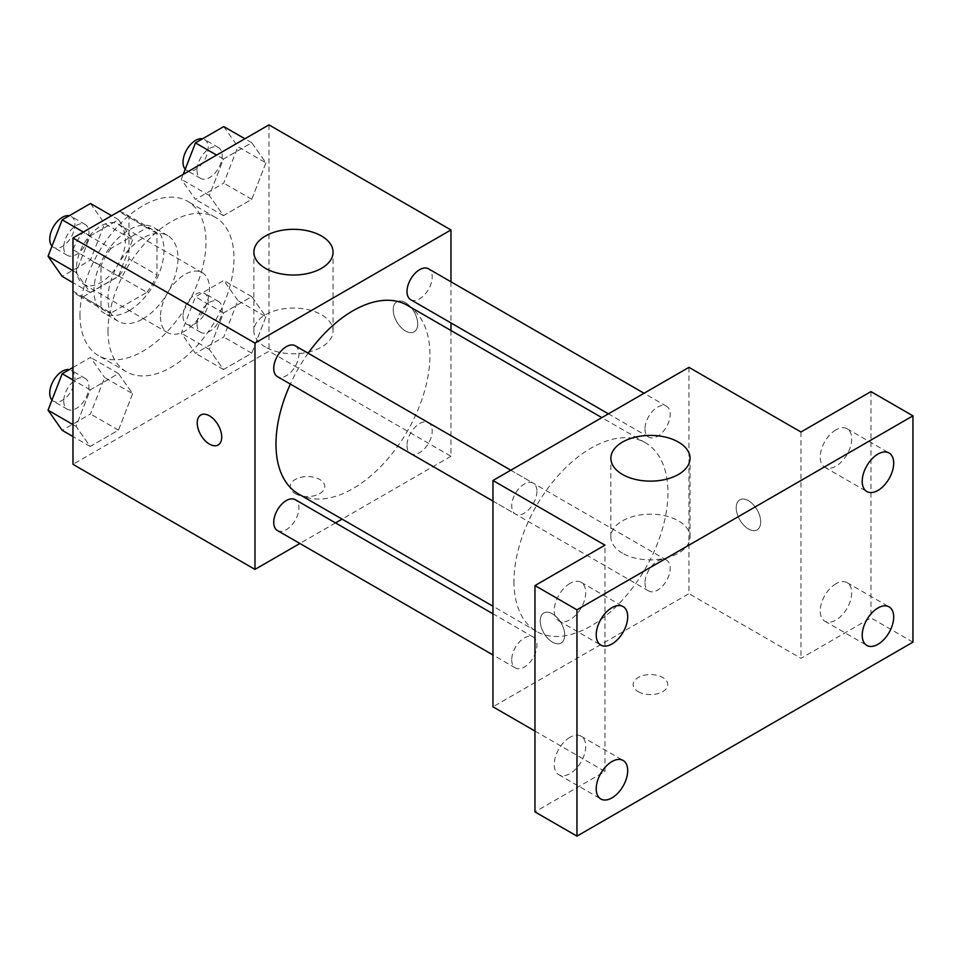<?xml version="1.0" encoding="UTF-8"?>
<svg xmlns="http://www.w3.org/2000/svg" width="961" height="961" viewBox="0 0 961 961"><rect width="100%" height="100%" fill="white"/><g stroke="black" fill="none" stroke-linecap="round" stroke-linejoin="round"><path stroke-width="0.72" stroke-dasharray="4.8 3.6" d="M160.475 316.83A34.644 20.001 120 0 0 167.646 332.686A34.644 20.001 120 0 0 202.303 312.685A34.644 20.001 120 0 0 202.303 272.684A34.644 20.001 120 0 0 175.599 281.957A34.644 20.001 120 0 0 160.475 316.83M76.484 268.335A34.644 20.001 120 0 0 83.655 284.192A34.644 20.001 120 0 0 118.299 264.191A34.644 20.001 120 0 0 118.299 224.189A34.644 20.001 120 0 0 91.607 233.463A34.644 20.001 120 0 0 76.484 268.335M83.018 232.226L118.936 211.492A47.041 27.16 120 0 1 124.498 213.45A47.041 27.16 120 0 1 128.978 217.282L128.978 258.761A47.041 27.16 120 0 1 118.936 276.155L83.018 296.889A47.041 27.16 120 0 1 77.457 294.931A47.041 27.16 120 0 1 72.976 291.087L72.976 249.62A47.041 27.16 120 0 1 83.018 232.226L111.02 248.394L146.937 227.661L118.936 211.492M118.936 276.155L146.937 292.312L111.02 313.058L83.018 296.889M72.976 291.087L100.977 307.256L100.977 265.789L72.976 249.62M100.977 307.256A47.041 27.16 120 0 0 105.458 311.088A47.041 27.16 120 0 0 111.02 313.058M146.937 292.312A47.041 27.16 120 0 0 156.979 274.93L128.978 258.761M146.937 227.661A47.041 27.16 120 0 1 152.499 229.619A47.041 27.16 120 0 1 156.979 233.451L156.979 274.93M111.02 248.394A47.041 27.16 120 0 0 100.977 265.789M128.978 310.763A49.492 28.578 -60 0 1 104.232 313.214A49.492 28.578 -60 0 1 104.232 256.07A49.492 28.578 -60 0 1 153.724 227.493A49.492 28.578 -60 0 1 161.316 267.146A49.492 28.578 -60 0 1 128.978 310.763M142.973 318.848A49.492 28.578 120 0 0 175.31 275.23A49.492 28.578 120 0 0 167.731 235.577A49.492 28.578 120 0 0 129.579 248.827A49.492 28.578 120 0 0 107.98 298.643A49.492 28.578 120 0 0 118.227 321.298A49.492 28.578 120 0 0 142.973 318.848M156.979 233.451L128.978 217.282M79.979 314.812A89.097 51.438 120 0 0 98.43 355.594A89.097 51.438 120 0 0 187.527 304.156A89.097 51.438 120 0 0 187.527 201.281A89.097 51.438 120 0 0 118.864 225.15A89.097 51.438 120 0 0 79.979 314.812M107.98 330.968A89.097 51.438 120 0 0 126.432 371.763A89.097 51.438 120 0 0 215.528 320.325A89.097 51.438 120 0 0 215.516 217.45A89.097 51.438 120 0 0 146.865 241.319A89.097 51.438 120 0 0 107.98 330.968M265.909 316.746L251.758 353.204L223.469 369.529L209.33 349.408L223.469 312.95L251.758 296.625L265.909 316.746L251.758 353.204L223.469 369.529L209.33 349.408L223.469 312.95L251.758 296.625L265.909 316.746L237.908 300.577L223.757 337.035L195.467 353.372L181.329 333.239L195.467 296.793L223.757 280.456L237.908 300.577M265.909 162.853L251.758 199.299L223.469 215.636L209.33 195.515L223.469 159.058L251.758 142.721L265.909 162.853L251.758 199.299L223.469 215.636L209.33 195.515L223.469 159.058L251.758 142.721L265.909 162.853L237.908 146.685L223.757 183.143L195.467 199.468L181.329 179.347L183.263 174.349M268.972 124.87L268.972 351.185L72.976 464.331M132.63 393.686L118.479 430.144L90.19 446.481L76.051 426.36L90.19 389.902L118.479 373.565L132.63 393.686L118.479 430.144L90.19 446.481L76.051 426.36L90.19 389.902L118.479 373.565L132.63 393.686L104.629 377.529L90.478 413.975L62.189 430.312M132.63 239.794L118.479 276.251L90.19 292.588L76.051 272.456L90.19 236.01L118.479 219.673L132.63 239.794L118.479 276.251L90.19 292.588L76.051 272.456L90.19 236.01L118.479 219.673L132.63 239.794L104.629 223.625L90.478 260.083L62.189 276.42M450.961 330.512L450.961 456.259L268.972 351.185M450.961 456.259L342.08 519.12M335.509 522.916L299.868 543.482M295.219 493.642A17.322 10.006 0 0 0 314.103 495.804A17.322 10.006 0 0 0 324.794 486.566A17.322 10.006 0 0 0 307.472 476.56A17.322 10.006 0 0 0 290.15 486.566A17.322 10.006 0 0 0 295.219 493.642M298.523 493.978A108.893 62.873 120 0 0 407.416 431.105A108.893 62.873 120 0 0 407.416 305.37M308.169 353.228A108.893 62.873 120 0 0 290.354 384.1M450.961 281.789L450.961 322.932M410.695 299.688A17.815 10.283 120 0 0 428.522 289.393A17.815 10.283 120 0 0 428.522 268.828M407.008 445.423A17.815 10.283 120 0 0 410.695 453.58A17.815 10.283 120 0 0 428.522 443.297A17.815 10.283 120 0 0 428.522 422.72A17.815 10.283 120 0 0 414.78 427.489A17.815 10.283 120 0 0 407.008 445.423M277.429 530.52A17.815 10.283 120 0 0 295.243 520.237A17.815 10.283 120 0 0 295.243 499.66M295.243 345.768A17.815 10.283 -60 0 1 298.931 353.924A17.815 10.283 -60 0 1 291.159 371.859A17.815 10.283 -60 0 1 277.429 376.628M393.217 309.754A17.322 10.006 -120 0 0 400.785 327.184A17.322 10.006 -120 0 0 414.131 331.833A17.322 10.006 -120 0 0 414.131 311.832A17.322 10.006 -120 0 0 396.809 301.826A17.322 10.006 -120 0 0 393.217 309.754A17.322 10.006 -120 0 0 400.773 327.196A17.322 10.006 -120 0 0 414.119 331.833A17.322 10.006 -120 0 0 414.119 311.832A17.322 10.006 -120 0 0 396.797 301.838A17.322 10.006 -120 0 0 393.205 309.766M200.825 414.972L200.813 414.984A17.322 10.006 60 0 1 200.825 414.972A17.322 10.006 60 0 1 214.171 419.621A17.322 10.006 60 0 1 221.739 437.051A17.322 10.006 60 0 1 218.147 444.979L218.135 444.991M265.476 347.089A39.593 22.86 180 0 1 253.872 330.92A39.593 22.86 180 0 1 293.477 308.061A39.593 22.86 180 0 1 333.071 330.92A39.593 22.86 180 0 1 308.625 352.05A39.593 22.86 180 0 1 265.476 347.089M295.219 493.618A17.322 10.006 0 0 0 314.103 495.792A17.322 10.006 0 0 0 324.794 486.554A17.322 10.006 0 0 0 307.472 476.548A17.322 10.006 0 0 0 290.15 486.554A17.322 10.006 0 0 0 295.219 493.618M513.967 581.537A108.893 62.873 120 0 0 536.514 631.377A108.893 62.873 120 0 0 645.408 568.516A108.893 62.873 120 0 0 645.408 442.781A108.893 62.873 120 0 0 561.5 471.947A108.893 62.873 120 0 0 513.967 581.537M536.923 491.335A17.815 10.283 -60 0 1 529.151 509.258A17.815 10.283 -60 0 1 515.42 514.039A17.815 10.283 -60 0 1 515.408 493.461A17.815 10.283 -60 0 1 533.235 483.167A17.815 10.283 -60 0 1 536.923 491.335M644.999 582.822A17.815 10.283 120 0 0 648.687 590.979A17.815 10.283 120 0 0 666.514 580.696A17.815 10.283 120 0 0 666.514 560.119A17.815 10.283 120 0 0 652.771 564.9A17.815 10.283 120 0 0 644.999 582.822M511.72 659.775A17.815 10.283 120 0 0 515.42 667.931A17.815 10.283 120 0 0 533.235 657.636A17.815 10.283 120 0 0 533.235 637.071A17.815 10.283 120 0 0 519.505 641.84A17.815 10.283 120 0 0 511.72 659.775M644.999 428.93A17.815 10.283 120 0 0 648.687 437.087A17.815 10.283 120 0 0 666.514 426.804A17.815 10.283 120 0 0 666.514 406.227A17.815 10.283 120 0 0 652.771 410.996A17.815 10.283 120 0 0 644.999 428.93M688.953 367.342L688.953 593.658L492.969 706.815M912.95 642.152L870.954 617.899L800.957 658.321L688.953 593.658M534.965 731.057L604.962 771.479L534.965 811.889M638.212 691.656A17.322 10.006 0 0 0 657.084 693.83A17.322 10.006 0 0 0 667.787 684.58A17.322 10.006 0 0 0 650.465 674.586A17.322 10.006 0 0 0 633.131 684.58A17.322 10.006 0 0 0 638.212 691.656M800.957 432.006L800.957 658.321M736.21 507.78A17.322 10.006 -120 0 0 743.766 525.211A17.322 10.006 -120 0 0 757.112 529.859A17.322 10.006 -120 0 0 757.112 509.847A17.322 10.006 -120 0 0 739.79 499.852A17.322 10.006 -120 0 0 736.21 507.78A17.322 10.006 -120 0 0 743.754 525.223A17.322 10.006 -120 0 0 757.112 529.859A17.322 10.006 -120 0 0 757.112 509.859A17.322 10.006 -120 0 0 739.778 499.852A17.322 10.006 -120 0 0 736.198 507.78M604.962 771.479L604.962 545.163M564.708 635.077A17.322 10.006 60 0 1 561.128 643.005A17.322 10.006 60 0 1 543.806 633.011A17.322 10.006 60 0 1 543.806 612.998A17.322 10.006 60 0 1 557.152 617.647A17.322 10.006 60 0 1 564.708 635.077A17.322 10.006 60 0 1 561.14 643.005A17.322 10.006 60 0 1 543.818 632.999A17.322 10.006 60 0 1 543.818 612.998A17.322 10.006 60 0 1 557.164 617.635A17.322 10.006 60 0 1 564.72 635.077M622.464 553.2A39.593 22.86 180 0 1 610.86 537.031A39.593 22.86 180 0 1 650.465 514.171A39.593 22.86 180 0 1 690.058 537.031A39.593 22.86 180 0 1 665.613 558.149A39.593 22.86 180 0 1 622.464 553.2M638.212 691.644A17.322 10.006 0 0 0 657.084 693.818A17.322 10.006 0 0 0 667.787 684.568A17.322 10.006 0 0 0 650.465 674.574A17.322 10.006 0 0 0 633.131 684.568A17.322 10.006 0 0 0 638.212 691.644M835.95 583.735A22.259 12.853 120 0 0 821.415 603.34A22.259 12.853 120 0 0 824.826 621.178A22.259 12.853 120 0 0 847.073 608.325A22.259 12.853 120 0 0 847.073 582.63A22.259 12.853 120 0 0 835.95 583.735M835.95 429.831A22.259 12.853 120 0 0 821.415 449.448A22.259 12.853 120 0 0 824.826 467.274A22.259 12.853 120 0 0 847.073 454.433A22.259 12.853 120 0 0 847.073 428.738A22.259 12.853 120 0 0 835.95 429.831M870.954 391.595L870.954 617.899M569.957 737.303A22.259 12.853 120 0 0 555.422 756.908A22.259 12.853 120 0 0 558.834 774.746A22.259 12.853 120 0 0 581.093 761.893A22.259 12.853 120 0 0 581.093 736.198A22.259 12.853 120 0 0 569.957 737.303M569.957 583.411A22.259 12.853 120 0 0 555.422 603.015A22.259 12.853 120 0 0 558.834 620.842A22.259 12.853 120 0 0 581.093 608.001A22.259 12.853 120 0 0 581.093 582.306A22.259 12.853 120 0 0 569.957 583.411M90.478 203.504L104.629 223.625M63.738 247.241A17.815 10.283 120 0 0 67.426 255.398A17.815 10.283 120 0 0 85.253 245.103A17.815 10.283 120 0 0 85.253 224.526A17.815 10.283 120 0 0 71.522 229.307A17.815 10.283 120 0 0 63.738 247.241M118.479 276.251L90.478 260.083M90.19 292.588L72.976 282.642M76.051 272.456L72.976 270.69M90.19 236.01L83.331 232.045M118.479 219.673L111.62 215.708M51.99 246.148A17.815 10.283 120 0 0 53.432 247.313A17.815 10.283 120 0 0 71.246 237.019A17.815 10.283 120 0 0 71.246 216.453A17.815 10.283 120 0 0 69.3 215.732M223.757 126.564L237.908 146.685M197.017 170.289A17.815 10.283 120 0 0 200.705 178.446A17.815 10.283 120 0 0 218.519 168.163A17.815 10.283 120 0 0 218.519 147.586A17.815 10.283 120 0 0 204.789 152.355A17.815 10.283 120 0 0 197.017 170.289M251.758 199.299L223.757 183.143M223.469 215.636L195.467 199.468M209.33 195.515L181.329 179.347M223.469 159.058L216.609 155.093M251.758 142.721L244.899 138.768M185.257 169.208A17.815 10.283 120 0 0 186.71 170.361A17.815 10.283 120 0 0 204.525 160.079A17.815 10.283 120 0 0 204.525 139.501A17.815 10.283 120 0 0 202.579 138.792M72.976 367.51L90.478 357.396L104.629 377.529M63.738 401.133A17.815 10.283 120 0 0 67.426 409.29A17.815 10.283 120 0 0 85.253 398.995A17.815 10.283 120 0 0 85.253 378.43A17.815 10.283 120 0 0 71.522 383.199A17.815 10.283 120 0 0 63.738 401.133M118.479 430.144L90.478 413.975M90.19 446.481L72.976 436.534M76.051 426.36L72.976 424.582M90.19 389.902L72.976 379.955M118.479 373.565L90.478 357.396M51.99 400.04A17.815 10.283 120 0 0 53.432 401.205A17.815 10.283 120 0 0 71.246 390.923A17.815 10.283 120 0 0 71.246 370.345A17.815 10.283 120 0 0 69.3 369.625M197.017 324.181A17.815 10.283 120 0 0 200.705 332.338A17.815 10.283 120 0 0 218.519 322.055A17.815 10.283 120 0 0 218.519 301.478A17.815 10.283 120 0 0 204.789 306.259A17.815 10.283 120 0 0 197.017 324.181M251.758 353.204L223.757 337.035M223.469 369.529L195.467 353.372M209.33 349.408L181.329 333.239M223.469 312.95L195.467 296.793M251.758 296.625L223.757 280.456M183.01 316.097A17.815 10.283 120 0 0 186.71 324.253A17.815 10.283 120 0 0 204.525 313.971A17.815 10.283 120 0 0 204.525 293.393A17.815 10.283 120 0 0 190.795 298.174A17.815 10.283 120 0 0 183.01 316.097M83.655 284.192L167.646 332.686M118.299 224.189L202.303 272.684M167.731 235.577L153.724 227.493M118.227 321.298L104.232 313.214M152.499 229.619L124.498 213.45M105.458 311.088L77.457 294.931M215.516 217.45L187.527 201.281M126.432 371.763L98.43 355.594M333.071 330.92L333.071 252.166M253.872 330.92L253.872 252.166M645.408 442.781L601.85 417.627M536.514 631.377L492.969 606.235M492.969 501.077L515.42 514.039M510.784 470.205L533.235 483.167M666.514 560.119L428.522 422.72M648.687 590.979L410.695 453.58M533.235 637.071L492.969 613.815M515.42 667.931L492.969 654.97M666.514 406.227L644.062 393.265M648.687 437.087L608.421 413.843M690.058 537.031L690.058 458.277M610.86 537.031L610.86 458.277M824.826 621.178L866.822 645.42M847.073 582.63L889.081 606.871M558.834 774.746L600.829 798.987M581.093 736.198L623.088 760.439M558.834 620.842L600.829 645.095M581.093 582.306L623.088 606.547M824.826 467.274L866.822 491.527M847.073 428.738L889.081 452.979M85.253 224.526L71.246 216.453M67.426 255.398L53.432 247.313M218.519 147.586L204.525 139.501M200.705 178.446L186.71 170.361M85.253 378.43L71.246 370.345M67.426 409.29L53.432 401.205M218.519 301.478L204.525 293.393M200.705 332.338L186.71 324.253"/><path stroke-width="1.44" d="M299.868 543.482L254.977 569.405L72.976 464.331L72.976 238.028L268.972 124.87L450.961 229.943L450.961 281.789M342.08 519.12L335.509 522.916M290.354 384.1A108.893 62.873 120 0 0 275.975 444.126A108.893 62.873 120 0 0 298.523 493.978L492.969 606.235M601.85 417.627L407.416 305.37A108.893 62.873 120 0 0 308.169 353.228M450.961 322.932L450.961 330.512M254.977 569.405L254.977 343.101L450.961 229.943M644.062 393.265L428.522 268.828A17.815 10.283 120 0 0 414.78 273.597A17.815 10.283 120 0 0 407.008 291.531A17.815 10.283 120 0 0 410.695 299.688L608.421 413.843M492.969 613.815L295.243 499.66A17.815 10.283 120 0 0 281.513 504.441A17.815 10.283 120 0 0 273.729 522.364A17.815 10.283 120 0 0 277.429 530.52L492.969 654.97M492.969 501.077L277.429 376.628A17.815 10.283 -60 0 1 277.417 356.063A17.815 10.283 -60 0 1 295.243 345.768L510.784 470.205M254.977 343.101L72.976 238.028M265.476 268.335A39.593 22.86 180 0 1 253.872 252.166A39.593 22.86 180 0 1 293.477 229.307A39.593 22.86 180 0 1 333.071 252.166A39.593 22.86 180 0 1 308.625 273.284A39.593 22.86 180 0 1 265.476 268.335M221.727 437.051A17.322 10.006 60 0 1 218.135 444.991A17.322 10.006 60 0 1 200.813 434.985A17.322 10.006 60 0 1 200.813 414.984A17.322 10.006 60 0 1 214.159 419.621A17.322 10.006 60 0 1 221.727 437.051M218.147 444.979A17.322 10.006 60 0 1 200.825 434.973A17.322 10.006 60 0 1 200.813 414.984M534.965 731.057L492.969 706.815L492.969 480.5L688.953 367.342L800.957 432.006L870.954 391.595L912.95 415.837L912.95 642.152L576.96 836.13L534.965 811.889L534.965 585.573L604.962 545.163L492.969 480.5M576.96 836.13L576.96 609.815L534.965 585.573M576.96 609.815L912.95 415.837M622.464 474.434A39.593 22.86 180 0 1 610.86 458.277A39.593 22.86 180 0 1 650.465 435.405A39.593 22.86 180 0 1 690.058 458.277A39.593 22.86 180 0 1 665.613 479.395A39.593 22.86 180 0 1 622.464 474.434M877.946 490.422A22.259 12.853 -60 0 1 866.822 491.527A22.259 12.853 -60 0 1 863.41 473.689A22.259 12.853 -60 0 1 877.946 454.085A22.259 12.853 -60 0 1 889.081 452.979A22.259 12.853 -60 0 1 892.493 470.818A22.259 12.853 -60 0 1 877.946 490.422M611.965 643.99A22.259 12.853 -60 0 1 600.829 645.095A22.259 12.853 -60 0 1 597.418 627.269A22.259 12.853 -60 0 1 611.965 607.652A22.259 12.853 -60 0 1 623.088 606.547A22.259 12.853 -60 0 1 626.5 624.386A22.259 12.853 -60 0 1 611.965 643.99M611.965 797.882A22.259 12.853 -60 0 1 600.829 798.987A22.259 12.853 -60 0 1 597.418 781.161A22.259 12.853 -60 0 1 611.965 761.544A22.259 12.853 -60 0 1 623.088 760.439A22.259 12.853 -60 0 1 626.5 778.278A22.259 12.853 -60 0 1 611.965 797.882M877.946 644.314A22.259 12.853 -60 0 1 866.822 645.42A22.259 12.853 -60 0 1 863.41 627.593A22.259 12.853 -60 0 1 877.946 607.977A22.259 12.853 -60 0 1 889.081 606.871A22.259 12.853 -60 0 1 892.493 624.71A22.259 12.853 -60 0 1 877.946 644.314M72.976 282.642L62.189 276.42L48.05 256.299L62.189 219.841L90.478 203.504L111.62 215.708M72.976 270.69L48.05 256.299M83.331 232.045L62.189 219.841M69.3 215.732A17.815 10.283 120 0 0 56.387 222.496A17.815 10.283 120 0 0 49.744 239.157A17.815 10.283 120 0 0 51.99 246.148M183.263 174.349L195.467 142.889L223.757 126.564L244.899 138.768M216.609 155.093L195.467 142.889M202.579 138.792A17.815 10.283 120 0 0 189.653 145.555A17.815 10.283 120 0 0 183.01 162.205A17.815 10.283 120 0 0 185.257 169.208M72.976 436.534L62.189 430.312L48.05 410.191L62.189 373.733L72.976 367.51M72.976 424.582L48.05 410.191M72.976 379.955L62.189 373.733M69.3 369.625A17.815 10.283 120 0 0 56.387 376.4A17.815 10.283 120 0 0 49.744 393.049A17.815 10.283 120 0 0 51.99 400.04"/></g></svg>
